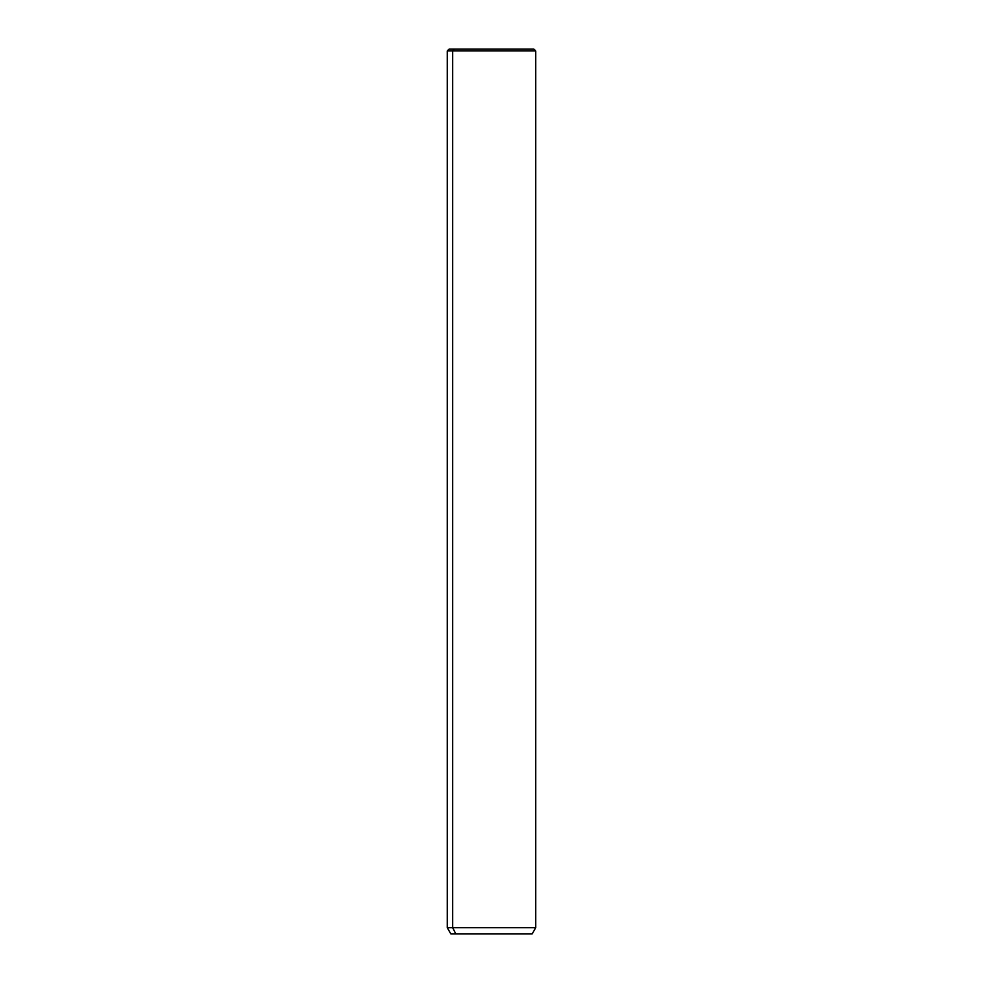 <?xml version="1.0" encoding="UTF-8"?>
<svg xmlns="http://www.w3.org/2000/svg" width="983" height="983" viewBox="0 0 983 983"><rect width="100%" height="100%" fill="white"/><g stroke="black" fill="none" stroke-linecap="round" stroke-linejoin="round"><path stroke-width="1.47" d="M454.232 49.15C447.351 49.15 447.351 49.15 454.232 49.15L452.684 50.919L447.265 50.919L452.684 50.919L454.232 49.15L533.966 49.15L535.735 50.919L452.684 50.919L452.684 927.719L447.265 927.719L452.684 927.719L452.684 50.919L535.735 50.919L535.735 927.719L452.684 927.719L455.78 933.85L450.804 933.85L447.265 927.719L447.265 50.919L449.034 49.15L528.768 49.15M532.196 933.85L455.78 933.85L452.684 927.719L535.735 927.719L532.196 933.85M455.78 933.85L527.22 933.85"/></g></svg>
